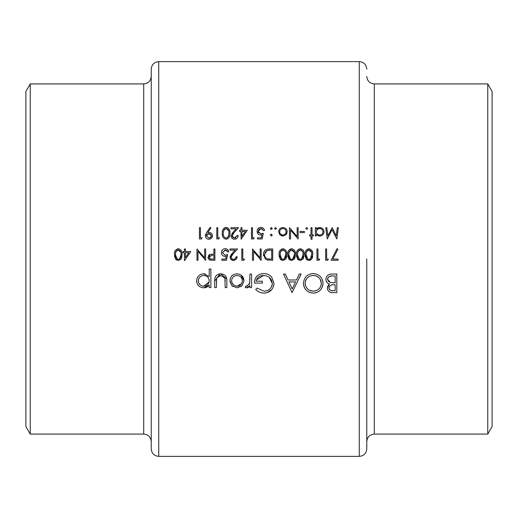 <?xml version="1.0" encoding="UTF-8"?>
<svg xmlns="http://www.w3.org/2000/svg" width="518" height="518" viewBox="0 0 518 518"><rect width="100%" height="100%" fill="white"/><g stroke="black" fill="none" stroke-linecap="round" stroke-linejoin="round"><path stroke-width="0.78" d="M176.204 258.139L178.296 259.382L177.039 259L175.447 254.61L175.874 251.774L178.296 249.844C180.465 250.524 181.397 252.111 181.086 254.61L179.558 259L178.296 259.382L178.95 259.285M210.528 259L208.981 257.219L211.92 255.309L213.895 255.335L213.895 259.091L210.502 258.994M308.236 259.265L308.955 259.382L307.698 259L306.106 254.61L306.533 251.774L308.955 249.844C311.13 250.524 312.056 252.111 311.745 254.61L310.217 259L308.955 259.382L309.848 259.194M298.193 258.139L300.278 259.382L299.028 259L297.436 254.61L297.863 251.774L300.278 249.844C302.454 250.524 303.386 252.111 303.075 254.61L301.541 259L300.278 259.382L300.932 259.285M290.896 259.265L291.608 259.382L290.358 259L288.766 254.61L289.193 251.774L291.608 249.844C293.784 250.524 294.716 252.111 294.399 254.61L292.871 259L291.608 259.382L292.262 259.285M280.847 258.139L282.938 259.382L281.682 259L280.089 254.61L280.516 251.774L282.938 249.844C285.114 250.524 286.04 252.111 285.729 254.61L284.201 259L282.938 259.382L283.832 259.194M268.712 259L267.45 258.773C265.481 258.042 264.497 256.604 264.484 254.474L267.191 250.414L271.71 250.129L271.71 259.091L268.712 259L270.914 259.091M151.224 448.866L151.224 69.134C151.67 64.569 154.176 62.063 158.741 61.616L158.741 456.384C154.176 455.937 151.67 453.431 151.224 448.866M30.238 83.922L30.238 434.078L25.9 426.554L25.9 91.446L30.238 83.922L143.706 83.922C148.271 83.476 150.777 80.97 151.224 76.405M366.776 259L366.776 448.866C366.33 453.431 363.824 455.937 359.259 456.384L359.259 61.616C363.824 62.063 366.33 64.569 366.776 69.134M487.762 434.078L492.1 426.554L492.1 91.446L487.762 83.922L487.762 434.078L374.294 434.078C369.729 434.518 367.223 437.03 366.776 441.595M226.845 287.607L226.845 281.125C227.124 276.644 225.097 274.203 220.759 273.802C216.479 274.177 214.458 276.58 214.705 281.002L214.705 287.607L216.369 287.607L216.641 278.011L220.746 275.466L224.909 278.14L225.175 287.607L226.845 287.607M251.599 287.607L251.599 274.041L249.935 274.041L249.637 283.255L246.937 286.182L246.089 285.936L245.176 287.38L246.626 287.846L249.935 285.612L249.935 287.607L251.599 287.607M292.068 292.605L301.12 274.041L299.3 274.041L296.477 279.992L288.06 279.992L285.314 274.041L283.501 274.041L292.068 292.605M336.823 292.605L336.823 274.041L331.805 274.041C328.282 274.119 326.308 275.88 325.874 279.312C325.971 281.682 327.169 283.268 329.448 284.058L327.305 288.008C327.764 291.265 329.733 292.799 333.204 292.605L336.823 292.605M313.377 293.084C319.315 292.476 322.526 289.193 323.018 283.242C322.474 277.324 319.211 274.1 313.228 273.562C307.265 274.113 304.021 277.37 303.496 283.333C304.008 289.322 307.303 292.579 313.377 293.084M255.646 289.439C257.925 291.802 260.709 293.02 263.992 293.084C270.085 292.625 273.413 289.374 273.977 283.333L271.704 277.072C269.567 274.676 266.887 273.51 263.656 273.562C257.783 273.97 254.72 277.143 254.455 283.087L262.315 283.087L262.315 281.183L256.125 281.183C257.083 277.447 259.544 275.544 263.513 275.466C268.674 275.738 271.607 278.38 272.313 283.404C271.743 288.196 268.984 290.792 264.044 291.181L257.077 288.086L255.646 289.439M210.891 287.607L210.891 269.036L209.227 269.036L209.227 276.495L203.691 273.802C199.372 274.197 197.008 276.554 196.607 280.86C197.041 285.133 199.417 287.464 203.742 287.846L209.227 285.094L209.227 287.607L210.891 287.607M236.953 287.846L242.12 285.599L243.984 280.788C243.602 276.495 241.258 274.171 236.953 273.802C232.666 274.164 230.329 276.495 229.94 280.788L231.799 285.612L236.953 287.846L241.492 286.221M332.821 259.091L337.911 249.164L337.037 248.685L331.112 260.25L338.053 260.25L338.053 259.091L332.821 259.091M328.367 259.091L326.631 259.091L326.631 248.977L325.621 248.977L325.621 260.25L327.706 260.25L328.367 259.091L327.706 260.25M319.697 259.091L317.961 259.091L317.961 248.977L316.945 248.977L316.945 260.25L319.03 260.25L319.697 259.091L319.03 260.25M308.987 260.535L311.797 259L312.755 254.603C313.092 251.418 311.83 249.443 308.987 248.685C306.112 249.423 304.811 251.398 305.096 254.603L306.138 259L308.987 260.535M300.317 260.535L303.121 259L304.085 254.603C304.416 251.418 303.159 249.443 300.317 248.685C297.436 249.423 296.141 251.398 296.425 254.603L297.468 259L300.317 260.535M291.64 260.535L294.451 259L295.409 254.603C295.746 251.418 294.489 249.443 291.64 248.685C288.766 249.423 287.471 251.398 287.749 254.603L288.791 259L291.64 260.535M282.97 260.535L285.781 259L286.739 254.603C287.076 251.418 285.813 249.443 282.97 248.685C280.096 249.423 278.794 251.398 279.079 254.603L280.121 259L282.97 260.535M272.721 260.25L272.721 248.977L269.224 248.977C265.598 249.016 263.681 250.841 263.468 254.467L265.371 259L266.867 259.842L272.721 260.25M261.156 260.25L261.156 248.977L260.146 248.977L260.146 257.828L252.486 248.977L252.486 260.25L253.496 260.25L253.496 251.372L261.156 260.25M244.535 259.091L242.8 259.091L242.8 248.977L241.789 248.977L241.789 260.25L243.874 260.25L244.535 259.091L243.874 260.25M233.488 260.535L236.473 259L237.166 256.779L236.15 256.779L234.952 259L233.54 259.382L232.174 259L231.093 257.096L233.223 253.639L237.6 248.977L229.94 248.977L229.94 250.129L235.185 250.129L232.362 253.14L230.083 257.187L230.601 259L233.488 260.535L231.384 259.868M225.699 259L221.84 259.091L221.84 260.25L226.47 260.25L227.622 254.61L225.142 255.186L222.423 252.7L225.285 249.844L227.771 251.865L228.781 251.865C228.451 249.903 227.305 248.841 225.343 248.685C222.902 248.867 221.587 250.194 221.413 252.654C221.529 254.908 222.714 256.138 224.954 256.345L226.288 256.125L225.699 259L226.288 256.125L224.954 256.345M214.905 260.25L214.905 248.977L213.895 248.977L213.895 254.176L210.217 254.364L207.971 257.226L208.501 259L210.127 260.081L214.905 260.25M205.652 260.25L205.652 248.977L204.642 248.977L204.642 257.828L196.982 248.977L196.982 260.25L197.993 260.25L197.993 251.372L205.652 260.25M184.615 260.535L190.766 251.573L185.418 251.573L185.418 248.977L184.408 248.977L184.408 251.573L183.107 251.573L183.107 252.732L184.408 252.732L184.408 260.535L185.671 259M178.328 260.535L181.138 259L182.096 254.603C182.427 251.418 181.171 249.443 178.328 248.685C175.447 249.423 174.152 251.398 174.436 254.603L175.479 259L178.328 260.535M315.358 235.917L316.368 235.917L316.368 234.395L319.703 236.059C322.319 235.832 323.763 234.414 324.028 231.818C323.802 229.215 322.371 227.791 319.736 227.531L316.368 229.105L316.368 227.68L315.358 227.68L315.358 235.917M306.76 229.416L307.698 228.47L306.76 227.531L305.821 228.47L306.76 229.416M298.161 227.68L297.144 227.68L297.144 236.532L289.484 227.68L289.484 238.953L290.501 238.953L290.501 230.076L298.161 238.953L298.161 227.68M275.537 229.416L276.476 228.47L275.537 227.531L274.598 228.47L275.537 229.416M271.348 229.416L272.287 228.47L271.348 227.531L270.409 228.47L271.348 229.416M253.555 238.953L254.221 237.794L252.486 237.794L252.486 227.68L251.476 227.68L251.476 238.953L253.555 238.953M237.166 235.483L234.55 238.086L232.103 235.8L234.24 232.342L238.61 227.68L230.95 227.68L230.95 228.833L236.195 228.833L233.372 231.844L231.093 235.891C231.281 237.963 232.414 239.083 234.499 239.238C236.765 239.025 237.989 237.768 238.176 235.483L237.166 235.483L237.05 236.176M218.868 238.953L219.528 237.794L217.793 237.794L217.793 227.68L216.783 227.68L216.783 238.953L218.868 238.953M201.521 238.953L202.188 237.794L200.453 237.794L200.453 227.68L199.443 227.68L199.443 238.953L201.521 238.953M210.133 227.389L206.663 232.465L205.368 235.774C205.555 237.898 206.721 239.051 208.858 239.238C211.033 239.083 212.231 237.93 212.451 235.787C212.244 233.728 211.091 232.614 208.994 232.446L207.809 232.537L210.943 227.952L210.133 227.389M229.94 233.314C230.277 230.134 229.021 228.16 226.165 227.389C223.284 228.14 221.989 230.115 222.274 233.314C221.982 236.506 223.277 238.481 226.165 239.238C229.021 238.468 230.277 236.493 229.94 233.314M241.129 239.238L247.28 230.277L241.932 230.277L241.932 227.68L240.922 227.68L240.922 230.277L239.62 230.277L239.62 231.436L240.922 231.436L241.129 239.238M257.543 238.953L262.166 238.953L263.325 233.314L260.839 233.89L258.119 231.404L260.981 228.548L263.468 230.568L264.484 230.568C264.161 228.619 263.014 227.557 261.04 227.389C258.592 227.577 257.284 228.904 257.109 231.365C257.226 233.605 258.404 234.835 260.658 235.049L261.985 234.829L261.376 237.794L257.543 237.794L257.543 238.953M271.348 236.059L272.287 235.12L271.348 234.181L270.409 235.12L271.348 236.059L270.409 235.12M282.906 236.059L286.046 234.699L287.173 231.773C286.946 229.176 285.522 227.765 282.906 227.531C280.296 227.758 278.878 229.176 278.645 231.773L279.778 234.706L282.906 236.059M304.37 232.595L304.37 231.436L300.039 231.436L300.039 232.595L304.37 232.595M312.037 239.238L312.037 235.917L313.481 235.917L313.481 234.907L312.037 234.907L312.037 227.68L311.02 227.68L311.02 234.907L309.576 234.907L309.576 235.917L311.02 235.917L311.02 239.238L312.037 239.238M338.338 227.68L337.322 227.68L336.24 235.807L332.161 227.68L327.862 235.787L326.78 227.68L325.764 227.68L327.259 238.953L332.051 229.701L336.849 238.953L338.338 227.68M331.073 292.437L330.193 292.217M330.05 292.165L329.111 291.66M327.752 290.028L327.415 289.044M327.434 286.83L328.949 284.408M329.448 284.058L328.004 283.372M327.337 282.854L326.282 281.332M328.593 274.767L329.215 274.482M329.616 274.339L330.698 274.106M329.085 287.153L328.969 287.976C329.577 285.502 331.267 284.427 334.039 284.751L335.159 284.751L335.159 290.702L332.899 290.702C330.678 290.896 329.37 289.983 328.969 287.976L329.047 288.643M329.137 288.953L330.316 290.229M331.028 290.494L332.899 290.702M333.197 284.77L332.193 284.848M331.501 284.978L331.119 285.088M330.698 285.263L329.448 286.37M329.442 286.376L329.098 287.101M328.011 280.95L330.581 282.627L327.544 279.312C328.185 276.741 329.934 275.621 332.789 275.945L335.159 275.945L335.159 282.847L330.581 282.627L334.052 282.847M327.622 278.613L327.596 279.914M331.909 275.958L329.293 276.515M328.619 276.988L328.14 277.525M328.049 277.661L327.667 278.444M207.809 232.537L208.696 232.452M211.435 233.404L212.386 235.127M212.386 236.486L211.409 238.254M211.389 238.267L210.217 238.992M210.191 238.999L209.55 239.18M208.165 239.18L207.517 238.986M206.896 238.662L206.371 238.235M205.95 237.723L205.432 236.454M205.393 235.321L205.743 234.071M209.738 233.741L208.806 233.605L211.435 235.845L211.383 235.366M210.593 234.201L209.758 233.747M211.389 236.305L209.421 238.04M209.842 237.937L211.053 237.037M208.909 238.086L206.378 235.845L208.909 238.086M206.701 234.68L206.378 235.845L208.806 233.605L207.893 233.741M207.796 233.78L207.465 233.935M227.687 227.752L228.049 227.972M229.668 230.562L229.817 231.352M223.375 237.788L223.077 237.315M222.513 235.794L222.306 234.298M222.339 231.947L222.63 230.368M222.675 230.232L223.005 229.442M223.543 228.619L223.944 228.218M224.851 227.655L225.181 227.531M228.904 234.155L228.924 233.314C229.234 235.813 228.309 237.406 226.133 238.086L226.897 237.956M227.57 237.587L228.846 234.868M228.852 234.855L228.891 234.395M225.375 237.95L226.133 238.086C223.977 237.38 223.025 235.794 223.29 233.314L223.718 230.478L223.29 233.314M223.452 235.23L223.556 235.684M224.067 229.739L223.718 230.478L225.719 228.58M225.317 228.697L224.721 229.021M228.716 230.95L226.133 228.548C228.315 229.234 229.241 230.827 228.924 233.314L228.911 232.53M232.757 237.354L235.068 238.04M235.567 237.904L236.027 237.665M237.904 236.927L237.581 237.568M235.93 238.973L235.23 239.18M233.825 239.186L232.058 238.267M231.727 237.872L231.151 236.551M231.96 233.495L232.576 232.731M234.24 232.342L232.964 233.76M232.524 234.369L232.31 234.79M232.155 235.282L232.297 236.7M241.932 231.436L245.292 231.436L241.932 236.331L241.932 231.436M261.985 234.829L260.658 235.049M258.068 233.968L257.161 232.077M257.258 230.206L258.204 228.516M258.217 228.503L259.052 227.862M263.468 230.568L261.843 228.684M261.422 228.58L259.46 228.969M259.032 229.299L258.165 231.934M258.314 232.42L261.493 233.845M261.823 233.78L263.325 233.314M270.979 229.344L270.474 228.833M260.942 260.25L259.9 259M268.635 260.178L267.301 259.971M263.571 255.73L263.494 255.102M263.532 253.49L263.74 252.544M266.796 258.521L268.078 258.916M265.469 251.541L264.523 255.173M264.536 255.27L264.653 255.866M265.041 256.85L265.715 257.757M268.784 250.175L266.582 250.667M270.415 250.129L268.861 250.175M286.473 251.865L286.616 252.642M286.681 256.06L286.577 256.87M286.577 256.896L286.195 258.236M281.242 260.068L280.678 259.647M280.665 259.635L280.193 259.104M279.267 256.876L279.118 255.743M279.137 253.25L279.435 251.657M279.467 251.541L279.817 250.731M284.337 258.909L284.926 258.314M285.386 257.433L285.502 257.025M285.509 256.993L285.632 256.345M285.709 255.465L285.709 253.833M280.141 253.522L280.147 255.788M280.147 255.827L280.193 256.183M280.277 256.65L280.614 257.699M280.866 251.036L280.316 252.467M285.185 251.327L282.524 249.877M282.122 249.993L281.52 250.323M285.522 252.26L285.295 251.567M295.15 251.865L295.292 252.642M295.409 254.603L294.865 258.236M289.912 260.068L288.701 258.864M287.943 256.876L287.794 255.743M287.814 253.25L288.105 251.657M288.144 251.541L288.487 250.731M292.871 259L293.738 258.1M294.056 257.433L294.179 257.025M294.185 256.993L294.302 256.345M294.379 255.465L294.386 253.833M288.817 253.522L288.817 255.788M288.824 255.827L288.869 256.183M288.947 256.65L289.29 257.699M289.517 258.139L290.358 259M289.543 251.036L288.986 252.467M294.192 252.26L291.194 249.877M290.799 249.993L290.19 250.323M303.82 251.865L303.962 252.642M304.085 254.603L303.535 258.236M298.582 260.068L297.539 259.104M296.613 256.876L296.464 255.743M296.484 253.25L296.782 251.657M296.814 251.541L297.157 250.731M301.677 258.909L302.272 258.314M302.726 257.433L303.056 253.833M297.487 253.522L297.494 255.788M297.494 255.821L297.539 256.183M297.623 256.65L297.96 257.699M298.213 251.036L297.656 252.467M302.525 251.327L299.864 249.877M299.469 249.993L298.867 250.323M302.868 252.26L302.641 251.567M312.49 251.865L312.632 252.642M312.697 256.06L312.594 256.87M312.594 256.896L312.309 257.983M311.83 258.948L309.809 260.437M309.745 260.45L309.408 260.515M307.258 260.068L306.047 258.864M305.283 256.876L305.134 255.743M305.154 253.25L305.452 251.657M305.484 251.541L305.827 250.731M310.217 259L310.942 258.314M311.402 257.433L311.726 253.833M306.157 253.522L306.164 255.788M306.164 255.827L306.209 256.183M306.293 256.65L306.63 257.699M306.863 258.139L307.698 259M306.883 251.036L306.332 252.467M311.538 252.26L308.54 249.877M308.139 249.993L307.537 250.323M322.979 284.201L322.844 285.159M322.753 285.599L322.313 286.985M322.313 286.991L320.804 289.575M319.094 291.207L317.644 292.094M316.025 292.722L314.342 293.039M311.415 292.916L309.557 292.398M309.55 292.398L307.834 291.498M306.339 290.268L305.186 288.908M305.096 288.785L304.195 287.095M303.878 286.169L303.535 284.265M311.383 273.718L312.289 273.601M313.228 273.562L317.029 274.268M318.693 275.162L320.169 276.379M322.63 280.432L322.979 282.304M309.647 290.339L313.293 291.181C308.372 290.779 305.659 288.163 305.167 283.333L305.199 284.123M305.478 285.593L306.844 288.17M305.309 281.773L305.167 283.333C305.626 278.47 308.339 275.848 313.293 275.466L312.503 275.498M308.773 276.735L307.834 277.421M307.53 277.693L306.507 278.891M306.501 278.898L305.769 280.244M305.756 280.27L305.478 281.06M316.349 276.016L313.293 275.466C318.162 275.848 320.849 278.438 321.354 283.249L319.988 278.865M318.946 277.674L316.356 276.023M321.205 284.848L321.354 283.249C320.901 288.079 318.214 290.721 313.293 291.181L314.089 291.142M314.866 291.025L315.41 290.902M316.381 290.566L317.78 289.84M319.405 288.461L320.027 287.665M320.771 286.292L321.018 285.58M292.21 288.986L288.934 281.896L295.571 281.896L292.21 288.986M262.807 293.026L260.522 292.547M257.019 290.65L256.533 290.248M257.077 288.086L264.044 291.181L264.84 291.142M266.336 290.87L267.741 290.345M271.652 286.441L271.982 285.573M272.151 284.945L272.313 283.404L269.282 277.376M264.335 275.498L263.513 275.466L256.423 279.947M256.242 280.562L256.125 281.183M254.591 281.222L255.031 279.37M255.07 279.254L255.782 277.706M255.788 277.693L256.902 276.217M256.915 276.198L258.34 275.006M261.448 273.763L261.836 273.698M267.023 274.016L268.084 274.385M268.104 274.398L270.066 275.518M271.704 277.072L273.977 283.333M273.931 284.304L273.575 286.169M271.795 289.543L266.88 292.715M265.928 292.923L264.97 293.046M249.32 286.46L248.569 287.173M248.277 287.367L247.144 287.801M246.626 287.846L245.869 287.717M246.089 285.936L247.474 286.104M249.203 284.453L249.747 282.686M249.929 279.649L249.935 278.6M337.037 248.685L337.911 249.164M208.152 286.286L207.53 286.771M206.837 287.173L204.655 287.794M196.73 282.206L196.646 281.572M200.978 274.313L202.875 273.841M204.526 273.847L205.27 273.97M202.7 286.085L203.755 286.182C200.453 285.904 198.627 284.123 198.277 280.84L198.381 281.896M199.223 283.845L200.731 285.308M198.711 278.788L198.277 280.84C198.621 277.577 200.44 275.79 203.729 275.466L202.674 275.57M200.712 276.379L199.974 276.962M199.883 277.046L199.223 277.855M204.798 275.563L203.729 275.466C207.077 275.712 208.909 277.486 209.227 280.795L209.13 279.726M208.314 277.752L207.932 277.272M207.627 276.968L206.792 276.334M209.13 281.857L209.227 280.795C208.935 284.117 207.116 285.91 203.755 286.182L209.123 281.902M225.175 281.313L225.136 279.72M225.032 278.71L224.909 278.14L220.746 275.466L219.464 275.602M219.444 275.608L216.641 278.011L216.407 279.655M216.375 280.529L216.369 281.313M214.705 281.002L220.079 273.821M220.759 273.802L226.722 278.937M232.86 286.571L232.401 286.201M231.799 285.612L229.986 281.65M229.94 280.788L230.063 279.416M231.365 276.528L231.98 275.816M236.953 273.802L239.666 274.281M240.889 274.928L243.984 280.788L242.12 285.599M236.428 286.156L236.959 286.182C233.683 285.845 231.896 284.039 231.604 280.775L231.688 281.779M231.993 282.834L233.968 285.256M231.701 279.733L231.604 280.775C231.896 277.519 233.683 275.751 236.959 275.466L235.904 275.557M234.9 275.848L233.974 276.327M238.008 275.557L236.959 275.466C240.229 275.738 242.016 277.506 242.314 280.775L242.217 279.72M241.912 278.723L241.433 277.803M240.766 276.981L239.951 276.327M242.223 281.824L242.314 280.775C242.023 284.045 240.242 285.845 236.959 286.182L241.427 283.76M270.474 234.758L270.985 234.246M282.142 236.001L279.778 234.706M278.645 231.773L278.723 230.937M279.513 229.189L279.882 228.762M285.942 228.762L286.473 229.416M286.558 229.558L286.862 230.147M287.101 230.957L287.153 231.358M286.888 233.359L286.532 234.058M282.271 234.991L282.912 235.049C280.918 234.842 279.837 233.747 279.655 231.766L279.714 232.407M280.342 233.773L281.151 234.524M279.714 231.132L279.655 231.766C279.83 229.798 280.918 228.723 282.912 228.548L282.265 228.6M281.656 228.781L281.086 229.073M283.547 228.6L282.912 228.548C284.9 228.71 285.981 229.785 286.163 231.766L286.104 231.132M285.91 230.51L285.237 229.48M286.104 232.401L286.163 231.766C285.988 233.754 284.9 234.848 282.912 235.049L284.155 234.809M284.175 234.803L285.269 234.026M316.368 229.105L317.864 227.926L319.736 227.531L322.138 228.257M323.329 229.448L323.724 230.186M319.703 236.059L317.819 235.651M318.415 234.822L319.69 235.049C317.657 234.887 316.55 233.799 316.368 231.779L316.427 232.427M316.912 233.618L317.333 234.117M316.595 230.542L316.368 231.779C316.55 229.785 317.657 228.71 319.697 228.548L319.043 228.606M316.906 229.966L316.608 230.516M320.344 228.606L319.697 228.548C321.697 228.736 322.805 229.824 323.018 231.811L322.954 231.164M322.034 229.5L321.529 229.092M322.954 232.446L323.018 231.811C322.818 233.793 321.704 234.874 319.69 235.049L320.344 234.991M321.536 234.518L322.449 233.624M232.174 259L233.54 259.382L234.952 259M235.826 258.042L236.15 256.779M237.114 257.368L236.48 259L233.935 260.515M231.145 259.66L230.374 258.586M230.128 256.591L230.27 256.015M230.944 254.791L231.559 254.027M233.223 253.639L231.947 255.057M231.507 255.665L231.293 256.093M231.145 256.578L231.391 258.191M222.371 255.264L221.944 254.701M221.685 251.12L221.995 250.479M222.047 250.401L223.109 249.307M227.771 251.865L226.754 250.278M225.719 249.877L222.423 252.7L225.142 255.186L225.79 255.134M226.418 255.011L227.622 254.61M226.722 259L226.47 260.25M211.784 260.237L210.541 260.153M209.654 259.919L209.278 259.725M208.378 258.819L208.1 258.204M208.087 258.158L207.996 257.699M208.56 255.361L209.745 254.513M211.305 254.228L211.655 254.208M209.123 256.501L209.007 257.543M209.421 258.398L210.211 258.922M211.266 259.078L211.83 259.091M213.895 255.335L211.532 255.316M209.907 255.633L209.557 255.886M181.831 251.865L181.973 252.642M182.096 254.603L181.546 258.236M176.593 260.068L175.388 258.864M174.624 256.876L174.475 255.743M174.495 253.25L174.793 251.657M174.825 251.541L175.168 250.731M179.558 259L180.283 258.314M180.737 257.433L180.86 257.025M180.866 256.993L180.983 256.345M181.06 255.465L181.067 253.833M175.498 253.522L175.505 255.788M175.505 255.827L175.55 256.183M175.634 256.65L175.971 257.699M176.224 251.036L175.673 252.467M180.879 252.26L177.875 249.877M177.48 249.993L176.878 250.323M185.418 252.732L188.779 252.732L185.418 257.627L185.418 252.732M205.445 260.25L204.396 259M30.238 434.078L143.706 434.078L143.706 83.922M366.776 76.405C367.223 80.97 369.729 83.482 374.294 83.922L374.294 434.078M158.741 456.384L359.259 456.384M158.741 61.616L359.259 61.616M374.294 83.922L487.762 83.922M143.706 434.078C148.271 434.524 150.777 437.03 151.224 441.595"/></g></svg>
